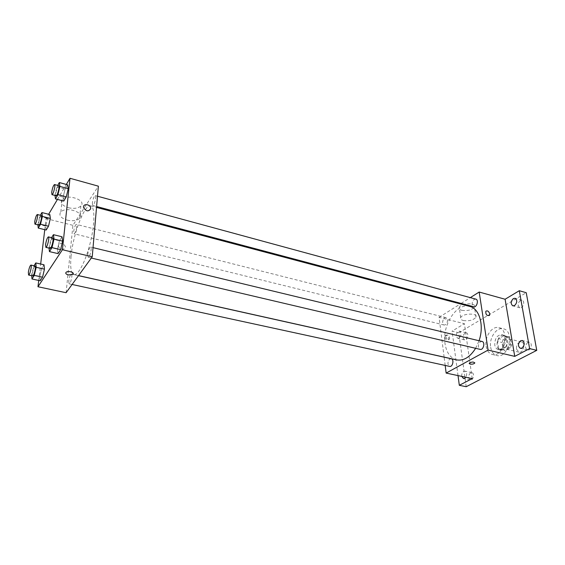 <?xml version="1.0" encoding="UTF-8"?>
<svg xmlns="http://www.w3.org/2000/svg" width="565" height="565" viewBox="0 0 565 565"><rect width="100%" height="100%" fill="white"/><g stroke="black" fill="none" stroke-linecap="round" stroke-linejoin="round"><path stroke-width="0.42" stroke-dasharray="2.83 2.12" d="M516.452 349.001L518.917 352.165C523.43 353.528 526.043 342.821 521.41 341.945C518.063 342.108 516.41 344.459 516.452 349.001M503.097 345.766L505.527 348.958C509.997 350.307 512.639 339.487 508.041 338.626C504.729 338.809 503.076 341.189 503.097 345.766M503.175 339.742L508.535 336.789L510.379 337.934L511.572 345.06L510.386 347.885L504.976 350.78L503.154 349.594L502.01 342.524L503.175 339.742L498.669 338.626L504.015 335.659L508.535 336.789M510.386 347.885L505.845 346.783L500.449 349.7L504.976 350.78M503.154 349.594L498.634 348.513L497.504 341.422L502.01 342.524M498.634 348.513L500.449 349.7M505.845 346.783L507.038 343.958L511.572 345.06M504.015 335.659L505.852 336.811L507.038 343.958M498.669 338.626L497.504 341.422M503.366 349.643L500.484 350.102C493.895 348.88 497.687 333.336 504.1 335.292C509.044 336.133 508.5 347.249 503.366 349.643M501.084 349.099C506.212 346.691 506.77 335.561 501.833 334.72C497.108 334.996 494.756 338.414 494.77 344.982C495.23 347.496 496.381 349.022 498.21 349.558L501.084 349.099M505.852 336.811L510.379 337.934M490.667 347.242C491.486 351.797 493.563 354.559 496.896 355.526C508.281 358.959 515.096 331.019 503.408 328.816C496.628 326.711 488.923 338.004 490.667 347.242M486.119 346.154C486.931 350.731 488.993 353.492 492.313 354.46C503.655 357.885 510.499 329.84 498.853 327.658C492.094 325.56 484.403 336.895 486.119 346.154M520.287 300.509C517.589 303.356 517.434 305.771 519.821 307.77C523.105 308.871 525.422 300.968 522.025 300.22L520.287 300.509M464.96 333.046C462.544 335.751 462.417 338.04 464.585 339.911C467.467 340.787 469.261 333.343 466.302 332.806L464.96 333.046M470.574 372.836C468.039 375.619 467.961 377.999 470.334 379.977C473.385 380.81 474.939 373.112 471.824 372.632L470.574 372.836M527.752 342.482C524.906 345.413 524.807 347.941 527.456 350.053C530.952 351.112 532.979 342.927 529.391 342.242L527.752 342.482M466.196 386.714L458.78 332.75L526.241 292.712M461.782 376.389C461.534 374.122 462.184 372.448 463.71 371.353L464.953 371.149C466.895 372.279 467.184 374.305 465.814 377.243M459.14 338.054L457.834 338.294C455.687 336.422 455.814 334.127 458.229 331.401L459.557 331.154C461.704 333.039 461.563 335.335 459.14 338.054M472.192 378.592L464.416 323.703L452.085 331.118L458.78 332.75M458.024 375.598L452.085 331.118M444.125 357.108L439.083 317.339L464.416 323.703M439.083 317.339L460.348 303.921M461.146 303.419L470.32 297.628M461.838 310.326C467.714 311.11 471.93 309.987 474.48 306.972C476.726 302.494 460.793 302.911 459.253 307.367C458.78 308.709 459.642 309.698 461.838 310.326M469.72 306.407C456.817 302.332 442.056 324.988 444.973 343.322C446.357 352.525 450.256 358.048 456.668 359.905M475.631 348.308L479.056 340.752M445.178 365.428L444.132 357.179M475.808 299.118C473.399 299.281 472.171 301.089 472.121 304.556L473.696 306.753M451.258 358.768C449.069 358.959 447.967 360.689 447.939 363.973L449.634 366.395M482.044 341.472C479.621 341.634 478.4 343.456 478.393 346.931L480.179 349.375M447.494 319.832C447.438 323.102 446.322 324.84 444.154 325.03C441.173 324.472 443.115 316.739 446.004 317.65L447.494 319.832M444.747 337.199C445.651 339.763 446.915 340.582 448.554 339.657C448.836 336.436 447.671 335.13 445.05 335.744L444.747 337.199M445.721 336.613C446.625 339.184 447.897 340.003 449.528 339.078C449.811 335.857 448.645 334.551 446.025 335.158L445.721 336.613M463.272 320.517C469.183 321.273 473.428 320.171 476.005 317.205C478.287 312.805 462.248 313.229 460.687 317.615C460.207 318.935 461.068 319.896 463.272 320.517M469.197 363.479L469.254 363.196C471.337 361.833 473.195 361.692 474.805 362.772M71.084 256.115C70.166 265.882 70.837 271.892 73.09 274.138L73.98 274.583C78.147 275.755 85.88 260.846 90.407 242.187C94.984 223.549 94.984 206.748 90.739 205.872C84.743 203.534 73.012 234.115 71.084 256.115M76.748 226.77C76.113 230.803 75.223 233.14 74.079 233.776C72.659 233.656 75.081 223.818 76.395 224.383L76.748 226.77M87.716 254.575L88.197 257.308C89.75 257.944 92.335 247.202 90.661 247.075C89.355 247.731 88.373 250.231 87.716 254.575M68.732 281.109L69.149 283.835C70.547 284.393 72.92 274.173 71.409 274.096C70.258 274.703 69.361 277.041 68.732 281.109M92.342 203.096L92.759 205.498C94.193 206.147 96.848 195.78 95.287 195.624C93.995 196.316 93.013 198.809 92.342 203.096M66.112 292.705L72.92 225.322L98.374 186.168M63.746 201.069L63.139 197.157L65.053 189.084L67.595 184.812L65.053 189.084L63.139 197.157L63.746 201.069M40.214 280.756L39.79 276.327L41.669 268.396L43.999 264.78L41.669 268.396L39.79 276.327L40.214 280.756M44.762 229.665L46.076 218.577L48.639 214.262M57.461 199.41L66.331 184.465M38.724 280.438L40.673 264.032M58.04 253.614L57.453 249.158L59.431 240.796L62.023 236.77L59.431 240.796L57.453 249.158L58.04 253.614M46.196 230.019L45.744 226.092L47.559 218.422L49.854 214.566L47.559 218.422L45.744 226.092L46.196 230.019M46.076 218.577L72.92 225.322M68.457 207.736C73.916 208.923 78.041 208.358 80.837 206.041C87.038 200.476 67.673 193.442 62.199 199.41C59.911 202.793 61.995 205.575 68.457 207.736M58.534 245.394L58.555 246.072C58.972 249.935 66.006 250.231 65.307 246.375C63.005 242.604 60.745 242.272 58.534 245.394L58.555 246.065C58.972 249.935 66.006 250.231 65.307 246.368C63.005 242.604 60.745 242.272 58.534 245.387M67.157 220.117C72.659 221.275 76.819 220.71 79.637 218.422C85.88 212.934 66.331 206.027 60.829 211.91C58.527 215.258 60.632 217.991 67.157 220.117M65.745 272.944L66.105 272.302C69.446 271.08 71.84 271.546 73.266 273.7M37.926 224.863L39.684 216.437L40.355 215.286M41.28 215.519C40.27 216.211 39.409 218.606 38.71 222.688L38.921 225.11M37.855 224.143L45.744 226.092M39.684 216.437L47.559 218.422M54.989 195.462L56.839 186.86L57.687 185.398M58.689 185.673C57.545 186.429 56.606 188.993 55.864 193.35L56.126 195.765M54.918 194.967L63.139 197.157M56.839 186.86L65.053 189.084M31.718 275.713L31.619 274.548L34.02 265.762M35.058 265.995C34.041 266.652 33.18 269.046 32.48 273.185L32.728 275.932M31.619 274.548L39.79 276.327M33.512 266.581L41.669 268.396M49.035 248.113L50.914 238.748L51.599 237.653M52.715 237.922C51.563 238.635 50.617 241.206 49.882 245.627L50.193 248.381M48.922 247.145L57.453 249.158M50.914 238.748L59.431 240.796M521.41 341.945L508.041 338.626M518.917 352.165L505.527 348.958M498.21 349.558L500.484 350.102M501.833 334.72L504.1 335.292M492.313 354.46L496.896 355.526M498.853 327.658L503.408 328.816M529.391 342.242L522.314 340.469M527.456 350.053L520.365 348.33M471.824 372.632L464.953 371.149M470.334 379.977L463.455 378.536M466.302 332.806L459.557 331.154M464.585 339.911L457.834 338.294M522.025 300.22L515.089 298.271M519.821 307.77L512.872 305.856M446.025 335.158L445.05 335.744M449.528 339.078L448.554 339.657M476.005 317.205L474.48 306.972M460.687 317.615L459.253 307.367M73.98 274.583L78.549 275.6M90.739 205.872L96.53 207.412M446.004 317.65L76.395 224.383M444.154 325.03L74.079 233.776M88.197 257.308L91.311 258.043M90.661 247.075L93.027 247.639M69.149 283.835L72.094 284.47M71.409 274.096L78.493 275.678M92.759 205.498L96.601 206.522M95.287 195.624L97.498 196.225M79.637 218.422L80.837 206.041M60.829 211.91L62.199 199.41"/><path stroke-width="0.85" d="M470.32 297.628L479.177 292.041L505.103 299.245L519.299 290.714L526.241 292.712L536.75 350.349L466.196 386.714L459.317 385.309L458.024 375.598M519.299 290.714L529.617 348.605L536.75 350.349M529.617 348.605L514.736 356.374L488.082 350.088L446.145 373.084L472.192 378.592L459.317 385.309M474.805 362.772L474.748 363.048C473.809 363.994 472.276 364.354 470.165 364.121L469.254 363.203C471.81 361.734 473.639 361.685 474.748 363.048C473.809 363.994 472.276 364.354 470.165 364.121L469.197 363.479M465.814 377.243L464.67 378.331L463.455 378.536L461.782 376.389M460.348 303.921L461.146 303.419M514.574 305.573L512.872 305.856C510.506 303.864 510.661 301.428 513.359 298.56L515.089 298.271C517.448 300.283 517.279 302.713 514.574 305.573M521.961 348.096L520.365 348.33C517.738 346.211 517.844 343.675 520.683 340.716L522.314 340.469C524.934 342.609 524.821 345.151 521.961 348.096M505.103 299.245L514.736 356.374M78.549 275.6L456.668 359.905C463.653 361.056 469.974 357.193 475.631 348.308M479.056 340.752C484.403 325.624 479.473 308.497 469.72 306.407L96.53 207.412M479.177 292.041L488.082 350.088M446.145 373.084L445.178 365.428M96.601 206.522L473.696 306.753C476.789 307.784 479.007 299.782 475.808 299.118L97.498 196.225M72.094 284.47L449.634 366.395C452.685 367.257 454.38 359.262 451.258 358.768L78.493 275.678M91.311 258.043L480.179 349.375C483.478 350.356 485.434 342.079 482.044 341.472L93.027 247.639M489.763 313.886L489.495 315.404C486.861 315.962 485.632 314.585 485.808 311.266C487.44 310.326 488.76 311.195 489.763 313.886L489.488 315.411C486.861 315.962 485.632 314.585 485.808 311.266C487.44 310.326 488.76 311.195 489.756 313.886M66.331 184.465L70.004 178.286L98.374 186.168L92.236 256.771L66.112 292.705L37.975 286.752L38.724 280.438M70.004 178.286L62.418 249.737L92.236 256.771M62.418 249.737L37.975 286.752M73.266 273.7L72.913 274.336L68.393 274.908C66.063 274.244 65.3 273.375 66.105 272.302C68.026 270.388 75.145 272.528 72.913 274.343L68.393 274.915C66.663 274.47 65.773 273.813 65.745 272.944M57.687 185.398L59.339 182.552L67.595 184.812L68.245 188.668L66.303 196.853L63.746 201.069L66.303 196.853L68.245 188.668L59.925 186.408L57.976 194.628L55.469 198.887L54.989 195.462M34.02 265.762L35.793 262.937L43.999 264.78L44.451 269.152L42.545 277.203L40.214 280.756L42.545 277.203L44.451 269.152L36.188 267.316L34.267 275.402L31.986 278.99L31.718 275.713M48.639 214.262L57.461 199.41M40.673 264.032L44.762 229.665M51.599 237.653L53.449 234.687L62.023 236.77L62.644 241.17L60.639 249.652L58.04 253.614L60.639 249.652L62.644 241.17L54.014 239.087L51.994 247.618L49.445 251.616L49.035 248.113M40.355 215.286L41.937 212.56L49.854 214.566L50.342 218.436L48.498 226.219L46.196 230.019L48.498 226.219L50.342 218.436L42.368 216.43L40.511 224.241L38.251 228.076L37.926 224.863M90.704 208.683C88.472 211.896 86.092 211.501 83.556 207.503C82.723 203.358 90.238 203.93 90.683 208.019L90.704 208.683C88.472 211.896 86.085 211.508 83.556 207.503C82.723 203.358 90.238 203.93 90.683 208.019L90.704 208.683M41.937 212.56L42.368 216.43M34.924 224.121L38.921 225.11C40.016 225.64 42.495 215.569 41.28 215.519L37.29 214.516C36.294 215.216 35.44 217.61 34.726 221.706L34.924 224.121C35.998 224.644 38.484 214.559 37.29 214.516M40.511 224.241L48.498 226.219M38.251 228.076L46.196 230.019M49.854 214.566L50.342 218.436M59.339 182.552L59.925 186.408M51.959 194.657L56.126 195.765C57.34 196.359 60.031 185.765 58.689 185.673L54.53 184.536C53.4 185.306 52.46 187.87 51.712 192.241L51.959 194.657C53.145 195.25 55.843 184.621 54.53 184.536M57.976 194.628L66.303 196.853M55.469 198.887L63.746 201.069M67.595 184.812L68.245 188.668M35.793 262.937L36.188 267.316M28.589 275.035L32.728 275.932C33.914 276.447 36.358 266.016 35.058 265.995L30.927 265.07C29.924 265.734 29.069 268.142 28.356 272.288L28.589 275.035C29.747 275.551 32.198 265.091 30.927 265.07M34.267 275.402L42.545 277.203M31.986 278.99L40.214 280.756M43.999 264.78L44.451 269.152M53.449 234.687L54.014 239.087M45.864 247.364L50.193 248.381C51.507 248.967 54.162 237.985 52.715 237.922L48.399 236.876C47.255 237.597 46.316 240.174 45.574 244.61L45.864 247.364C47.149 247.95 49.812 236.933 48.399 236.876M51.994 247.618L60.639 249.652M49.445 251.616L58.04 253.614M62.023 236.77L62.644 241.17"/></g></svg>
